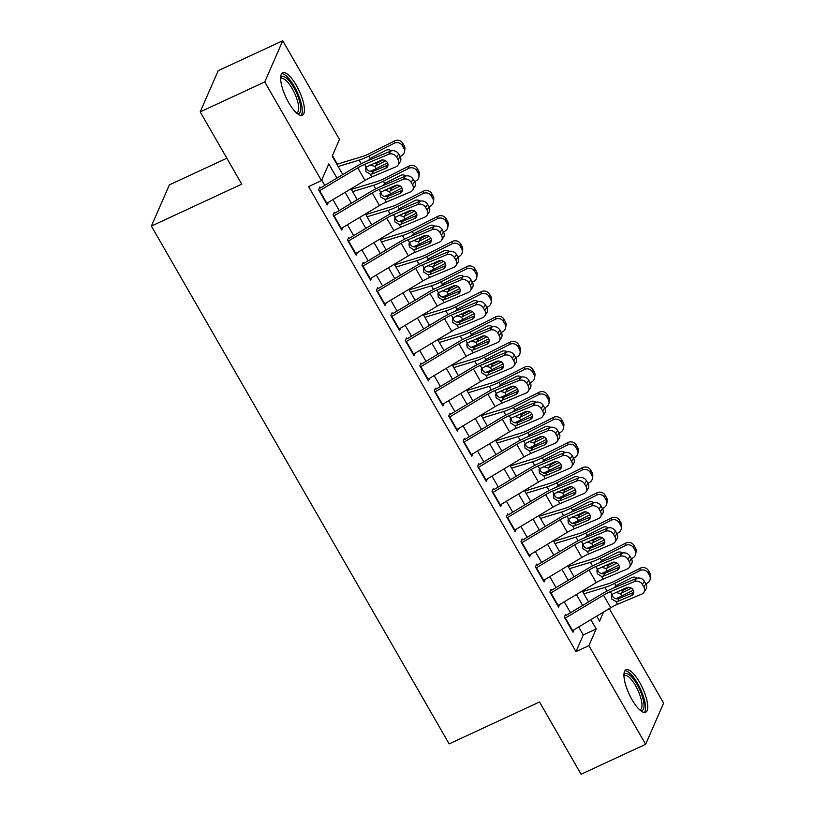 <?xml version="1.0" encoding="UTF-8"?>
<svg xmlns="http://www.w3.org/2000/svg" width="815" height="815" viewBox="0 0 815 815"><rect width="100%" height="100%" fill="white"/><g stroke="black" fill="none" stroke-linecap="round" stroke-linejoin="round"><path stroke-width="1.22" d="M632.043 699.718A23.391 7.366 -114.9 0 1 625.991 669.818A23.391 7.366 -114.9 0 1 639.622 682.349A23.391 7.366 -114.9 0 1 645.674 712.249A23.391 7.366 -114.9 0 1 632.043 699.718M288.744 102.71A23.391 7.366 -114.9 0 1 282.693 72.81A23.391 7.366 -114.9 0 1 296.324 85.341A23.391 7.366 -114.9 0 1 302.375 115.251A23.391 7.366 -114.9 0 1 288.744 102.71M226.845 158.222L169.367 184.873L151.386 226.071L449.147 743.891L539.52 701.98L581.075 774.25L645.633 744.309L588.899 645.643L596.183 628.946L590.844 619.665M151.386 226.071L241.76 184.159L200.205 111.889L218.186 70.691L282.734 40.75L339.468 139.416L332.184 156.113L342.799 174.583M583.061 591.466L582.664 590.773M568.605 566.323L568.208 565.63M554.149 541.191L553.752 540.498M539.693 516.048L539.296 515.355M525.237 490.915L524.84 490.223M510.781 465.773L510.384 465.08M496.335 440.64L495.938 439.947M481.879 415.497L481.482 414.804M467.423 390.365L467.026 389.672M452.967 365.232L452.57 364.529M438.511 340.089L438.113 339.397M424.055 314.957L423.657 314.264M409.609 289.814L409.201 289.121M395.153 264.681L394.755 263.989M380.697 239.539L380.299 238.846M366.241 214.406L365.843 213.713M351.785 189.263L351.387 188.571M337.329 164.131L332.418 155.584M609.274 608.611L663.614 703.111L645.633 744.309M565.549 614.388L564.326 617.169L573.006 632.246L574.127 629.689M551.093 589.245L549.88 592.036L558.55 607.114L559.671 604.547M536.637 564.112L535.424 566.894L544.094 581.981L545.215 579.414M522.181 538.97L520.968 541.761L529.638 556.839L530.759 554.271M507.725 513.837L506.512 516.618L515.182 531.706L516.303 529.139M493.279 488.705L492.056 491.486L500.736 506.563L501.857 503.996M478.823 463.562L477.6 466.343L486.28 481.431L487.401 478.863M464.367 438.429L463.154 441.21L471.824 456.288L472.945 453.721M449.911 413.287L448.698 416.068L457.368 431.155L458.488 428.588M435.454 388.154L434.242 390.935L442.912 406.013L444.032 403.445M420.998 363.011L419.786 365.803L428.456 380.88L429.576 378.313M406.542 337.879L405.33 340.66L414 355.748L415.12 353.18M392.096 312.736L390.874 315.527L399.554 330.605L400.674 328.038M377.64 287.603L376.418 290.385L385.098 305.472L386.218 302.905M363.184 262.461L361.972 265.252L370.642 280.329L371.762 277.762M348.728 237.328L347.516 240.109L356.186 255.197L357.306 252.63M334.272 212.195L333.06 214.977L341.73 230.054L342.85 227.487M336.941 178.098L328.781 163.907L321.487 180.614L308.579 186.594L575.981 651.633L583.275 634.936L578.681 626.949M570.5 612.717L564.235 601.816M556.044 587.584L549.779 576.674M541.598 562.452L535.323 551.541M527.142 537.309L520.866 526.398M512.686 512.177L506.41 501.266M498.23 487.034L491.954 476.123M483.774 461.901L477.509 450.99M469.318 436.759L463.052 425.858M454.872 411.626L448.596 400.715M440.416 386.483L434.14 375.583M425.96 361.351L419.684 350.44M411.504 336.208L405.228 325.307M397.048 311.075L390.772 300.164M382.592 285.943L376.326 275.032M368.136 260.8L361.87 249.889M353.69 235.667L347.414 224.757M339.234 210.525L332.958 199.624M324.778 185.392L321.721 180.074M319.816 187.053L318.604 189.834L327.273 204.922L328.394 202.354M200.205 111.889L264.753 81.948L282.734 40.75M575.981 651.633L588.899 645.643M321.487 180.614L264.753 81.948M582.664 605.433L576.388 594.522M568.208 580.29L561.942 569.39M553.752 555.158L547.486 544.247M539.306 530.025L533.03 519.114M524.85 504.882L518.574 493.971M510.394 479.75L504.118 468.839M495.938 454.607L489.662 443.706M481.482 429.474L475.216 418.564M467.026 404.332L460.76 393.431M452.57 379.199L446.304 368.288M438.124 354.056L431.848 343.156M423.668 328.924L417.392 318.013M409.212 303.781L402.936 292.88M394.755 278.649L388.48 267.738M380.299 253.516L374.034 242.605M365.843 228.373L359.578 217.462M351.397 203.241L345.122 192.33M596.712 616.15L599.585 621.152L603.569 612.034M350.98 188.815L357.255 199.726M365.436 213.948L371.711 224.859M379.892 239.09L386.167 250.001M394.348 264.223L400.623 275.134M408.804 289.366L415.079 300.277M423.26 314.498L429.525 325.409M437.716 339.641L443.981 350.542M452.162 364.774L458.438 375.684M466.618 389.916L472.894 400.817M481.074 415.049L487.35 425.96M495.53 440.192L501.806 451.092M509.986 465.324L516.252 476.235M524.442 490.457L530.708 501.368M538.888 515.6L545.164 526.51M553.344 540.732L559.62 551.643M567.8 565.875L574.076 576.775M582.256 591.007L588.532 601.918M583.275 634.936L596.183 628.946M319.236 190.944A10.493 2.679 -29.9 0 0 319.643 190.7L357.775 167.849A14.996 3.82 150.1 0 1 364.621 164.345L388.765 154.229L390.772 151.091A6 5.206 32.7 0 1 398.667 154.025L396.65 157.163A6 5.206 -147.3 0 0 388.765 154.229M320.377 188.02L356.359 166.454A22.494 5.736 150.1 0 1 366.638 161.207L390.772 151.091M326.469 203.506A10.493 2.679 -29.9 0 0 326.876 203.271L364.998 180.41A14.996 3.82 150.1 0 1 371.854 176.916L395.988 166.8A6 5.206 -147.3 0 0 398.148 165.007A6 5.206 -147.3 0 0 398.097 159.669L396.65 157.163M366.302 166.902L366.903 169C368.288 171.007 370.163 171.822 372.526 171.445L373.321 171.201L372.414 173.88L385.689 168.308L387.696 165.17L373.321 171.201M398.097 159.669L400.114 156.531L398.667 154.025M400.114 156.531A6 5.206 32.7 0 1 400.155 161.869L398.148 165.007M372.414 173.88L370.295 174.206L366.006 171.639L365.619 168.114L366.18 167.055L381.063 160.27A4.798 4.167 32.7 0 1 387.37 162.613A4.798 4.167 32.7 0 1 387.41 166.881A4.798 4.167 32.7 0 1 385.689 168.308M370.071 171.374A22.494 5.736 -29.9 0 0 376.112 168.634L387.512 162.868M400.094 156.5L401.428 155.828A6 5.674 -170.6 0 0 403.782 148.136L404.179 145.753A6 5.674 9.4 0 1 404.851 149.389L404.454 151.784M338.154 166.505L359.13 160.117A22.494 5.736 -29.9 0 0 368.889 156.072L394.195 143.257L394.592 140.873A6 5.674 9.4 0 1 402.732 143.236L404.179 145.753M336.87 164.273L362.777 156.378A14.996 3.82 -29.9 0 0 369.277 153.678L394.592 140.873M385.719 160.85L374.768 166.301L369.898 165.017M368.961 159.893L370.978 157.927L386.055 150.296A4.798 4.544 9.4 0 1 391.424 150.867M402.732 143.236L402.335 145.63L403.782 148.136M402.335 145.63A6 5.674 -170.6 0 0 394.195 143.257M373.637 163.377L377.151 163L383.193 159.944M280.645 78.189A20.243 6.377 -114.9 0 1 293.757 87.47A20.243 6.377 -114.9 0 1 300.603 106.245A20.243 6.377 -114.9 0 1 296.935 113.336M296.293 112.765A18.745 5.899 65.1 0 0 297.068 112.582A18.745 5.899 65.1 0 0 292.218 88.621A18.745 5.899 65.1 0 0 281.297 78.576A18.745 5.899 65.1 0 0 280.655 79.055M301.051 115.465A23.238 7.315 65.1 0 0 294.235 86.359A23.238 7.315 65.1 0 0 281.674 73.676M623.933 675.197A20.243 6.377 -114.9 0 1 634.294 680.179A20.243 6.377 -114.9 0 1 643.86 702.927A20.243 6.377 -114.9 0 1 640.233 710.344M639.592 709.773A18.745 5.899 65.1 0 0 640.356 709.59A18.745 5.899 65.1 0 0 641.812 702.713A18.745 5.899 65.1 0 0 634.355 683.714A18.745 5.899 65.1 0 0 624.585 675.584A18.745 5.899 65.1 0 0 623.954 676.063M644.349 712.463A23.238 7.315 65.1 0 0 645.348 704.547A23.238 7.315 65.1 0 0 636.872 682.247A23.238 7.315 65.1 0 0 624.973 670.684M333.692 216.077A10.493 2.679 -29.9 0 0 334.099 215.832L372.231 192.982A14.996 3.82 150.1 0 1 379.077 189.488L403.211 179.361L405.228 176.234A6 5.206 32.7 0 1 413.123 179.157L411.106 182.295A6 5.206 -147.3 0 0 403.211 179.361M334.833 213.163L370.815 191.596A22.494 5.736 150.1 0 1 381.094 186.35L405.228 176.234M340.925 228.648A10.493 2.679 -29.9 0 0 341.332 228.404L379.454 205.553A14.996 3.82 150.1 0 1 386.31 202.059L410.444 191.933A6 5.206 -147.3 0 0 412.594 190.15A6 5.206 -147.3 0 0 412.553 184.811L411.106 182.295M380.758 192.034L381.359 194.143C382.734 196.14 384.609 196.955 386.982 196.588L387.777 196.334L386.86 199.013L400.145 193.45L402.152 190.313L387.777 196.334M412.553 184.811L414.57 181.674L413.123 179.157M414.57 181.674A6 5.206 32.7 0 1 414.611 187.012L412.594 190.15M386.86 199.013L384.751 199.349L380.462 196.772L380.075 193.257L380.636 192.197L395.509 185.402A4.798 4.167 32.7 0 1 401.826 187.745A4.798 4.167 32.7 0 1 401.866 192.014A4.798 4.167 32.7 0 1 400.145 193.45M348.148 241.209A10.493 2.679 -29.9 0 0 348.555 240.975L386.687 218.125A14.996 3.82 150.1 0 1 393.533 214.62L417.667 204.504L419.684 201.366A6 5.206 32.7 0 1 427.58 204.3L425.562 207.438A6 5.206 -147.3 0 0 417.667 204.504M349.289 238.296L385.271 216.729A22.494 5.736 150.1 0 1 395.55 211.482L419.684 201.366M355.371 253.781A10.493 2.679 -29.9 0 0 355.788 253.536L393.91 230.686A14.996 3.82 150.1 0 1 400.756 227.191L424.9 217.075A6 5.206 -147.3 0 0 427.05 215.282A6 5.206 -147.3 0 0 427.009 209.944L425.562 207.438M395.214 217.177L395.815 219.276C397.19 221.283 399.065 222.098 401.438 221.721L402.233 221.476L401.316 224.145L414.591 218.583L416.608 215.445L402.233 221.476M427.009 209.944L429.026 206.806L427.58 204.3M429.026 206.806A6 5.206 32.7 0 1 429.067 212.145L427.05 215.282M401.316 224.145L399.207 224.482L394.918 221.914L394.531 218.389L395.092 217.33L409.965 210.535A4.798 4.167 32.7 0 1 416.282 212.888A4.798 4.167 32.7 0 1 416.322 217.157A4.798 4.167 32.7 0 1 414.591 218.583M362.604 266.352A10.493 2.679 -29.9 0 0 363.011 266.108L401.133 243.257A14.996 3.82 150.1 0 1 407.989 239.763L432.123 229.636L434.14 226.499A6 5.206 32.7 0 1 442.036 229.433L440.019 232.57A6 5.206 -147.3 0 0 432.123 229.636M363.745 263.439L399.727 241.872A22.494 5.736 150.1 0 1 410.006 236.625L434.14 226.499M369.827 278.924A10.493 2.679 -29.9 0 0 370.234 278.679L408.366 255.829A14.996 3.82 150.1 0 1 415.212 252.324L439.356 242.208A6 5.206 -147.3 0 0 441.506 240.425A6 5.206 -147.3 0 0 441.465 235.087L440.019 232.57M409.67 242.31L410.271 244.418C411.646 246.415 413.521 247.23 415.884 246.864L416.689 246.609L415.772 249.288L429.047 243.726L431.064 240.588L416.689 246.609M441.465 235.087L443.482 231.949L442.036 229.433M443.482 231.949A6 5.206 32.7 0 1 443.523 237.287L441.506 240.425M415.772 249.288L413.663 249.624L409.364 247.047L408.987 243.522L409.548 242.473L424.421 235.678A4.798 4.167 32.7 0 1 430.738 238.021A4.798 4.167 32.7 0 1 430.768 242.289A4.798 4.167 32.7 0 1 429.047 243.726M377.06 291.485A10.493 2.679 -29.9 0 0 377.467 291.25L415.589 268.39A14.996 3.82 150.1 0 1 422.445 264.895L446.579 254.779L448.596 251.641A6 5.206 32.7 0 1 456.492 254.565L454.475 257.703A6 5.206 -147.3 0 0 446.579 254.779M378.201 288.571L414.183 267.004A22.494 5.736 150.1 0 1 424.462 261.758L448.596 251.641M384.283 304.056A10.493 2.679 -29.9 0 0 384.69 303.812L422.822 280.961A14.996 3.82 150.1 0 1 429.668 277.467L453.802 267.34A6 5.206 -147.3 0 0 455.962 265.558A6 5.206 -147.3 0 0 455.921 260.219L454.475 257.703M424.126 267.452L424.727 269.551C426.102 271.558 427.977 272.373 430.34 271.996L431.135 271.752L430.228 274.421L443.503 268.858L445.52 265.721L431.135 271.752M455.921 260.219L457.928 257.082L456.492 254.565M457.928 257.082A6 5.206 32.7 0 1 457.979 262.42L455.962 265.558M430.228 274.421L428.109 274.757L423.82 272.19L423.443 268.665L424.004 267.605L438.878 260.81A4.798 4.167 32.7 0 1 445.194 263.153A4.798 4.167 32.7 0 1 445.224 267.432A4.798 4.167 32.7 0 1 443.503 268.858M384.527 196.507A22.494 5.736 -29.9 0 0 390.568 193.776L401.968 188M414.55 181.633L415.884 180.961A6 5.674 -170.6 0 0 418.238 173.279L418.635 170.895A6 5.674 9.4 0 1 419.297 174.532L418.91 176.916M352.61 191.637L373.586 185.25A22.494 5.736 -29.9 0 0 383.335 181.205L408.651 168.389L409.048 166.005A6 5.674 9.4 0 1 417.188 168.379L418.635 170.895M351.326 189.406L377.233 181.511A14.996 3.82 -29.9 0 0 383.733 178.821L409.048 166.005M400.175 185.993L389.224 191.444L384.354 190.15M383.407 185.025L385.434 183.069L400.511 175.439A4.798 4.544 9.4 0 1 405.88 176.009M417.188 168.379L416.791 170.763L418.238 173.279M416.791 170.763A6 5.674 -170.6 0 0 408.651 168.389M388.093 188.51L391.608 188.143L397.649 185.087M398.983 221.649A22.494 5.736 -29.9 0 0 405.024 218.909L416.424 213.143M429.006 206.776L430.33 206.093A6 5.674 -170.6 0 0 432.684 198.412L433.081 196.028A6 5.674 9.4 0 1 433.753 199.665L433.356 202.049M367.066 216.78L388.042 210.382A22.494 5.736 -29.9 0 0 397.791 206.348L423.107 193.532L423.505 191.138A6 5.674 9.4 0 1 431.644 193.512L433.081 196.028M365.782 214.549L391.689 206.653A14.996 3.82 -29.9 0 0 398.189 203.954L423.505 191.138M414.631 211.126L403.68 216.576L398.81 215.292M397.863 210.168L399.89 208.202L414.967 200.572A4.798 4.544 9.4 0 1 420.336 201.142M431.644 193.512L431.247 195.906L432.684 198.412M431.247 195.906A6 5.674 -170.6 0 0 423.107 193.532M402.549 213.652L406.064 213.275L412.105 210.219M413.439 246.782A22.494 5.736 -29.9 0 0 419.47 244.052L430.87 238.275M443.452 231.908L444.786 231.236A6 5.674 -170.6 0 0 447.14 223.555L447.537 221.171A6 5.674 9.4 0 1 448.209 224.808L447.812 227.191M381.522 241.912L402.498 235.525A22.494 5.736 -29.9 0 0 412.247 231.48L437.563 218.665L437.961 216.281A6 5.674 9.4 0 1 446.09 218.654L447.537 221.171M380.238 239.681L406.145 231.786A14.996 3.82 -29.9 0 0 412.645 229.096L437.961 216.281M429.087 236.258L418.136 241.719L413.266 240.425M412.319 235.301L414.346 233.345L429.423 225.704A4.798 4.544 9.4 0 1 434.792 226.275M446.09 218.654L445.693 221.038L447.14 223.555M445.693 221.038A6 5.674 -170.6 0 0 437.563 218.665M417.005 238.785L420.52 238.418L426.561 235.362M427.895 271.925A22.494 5.736 -29.9 0 0 433.926 269.184L445.326 263.418M457.908 257.051L459.242 256.368A6 5.674 -170.6 0 0 461.596 248.687L461.993 246.303A6 5.674 9.4 0 1 462.665 249.94L462.268 252.324M395.968 267.055L416.954 260.657A22.494 5.736 -29.9 0 0 426.703 256.623L452.019 243.807L452.417 241.413A6 5.674 9.4 0 1 460.546 243.787L461.993 246.303M394.684 264.824L420.601 256.929A14.996 3.82 -29.9 0 0 427.101 254.229L452.417 241.413M443.543 261.401L432.592 266.851L427.722 265.568M426.775 260.443L428.792 258.477L443.88 250.847A4.798 4.544 9.4 0 1 449.248 251.417M460.546 243.787L460.149 246.171L461.596 248.687M460.149 246.171A6 5.674 -170.6 0 0 452.019 243.807M431.461 263.928L434.976 263.551L441.007 260.494M391.516 316.627A10.493 2.679 -29.9 0 0 391.923 316.383L430.045 293.532A14.996 3.82 150.1 0 1 436.901 290.038L461.035 279.912L463.052 276.774A6 5.206 32.7 0 1 470.938 279.708L468.931 282.846A6 5.206 -147.3 0 0 461.035 279.912M392.647 313.714L428.639 292.147A22.494 5.736 150.1 0 1 438.908 286.9L463.052 276.774M398.739 329.199A10.493 2.679 -29.9 0 0 399.146 328.954L437.278 306.104A14.996 3.82 150.1 0 1 444.124 302.599L468.258 292.483A6 5.206 -147.3 0 0 470.418 290.7A6 5.206 -147.3 0 0 470.367 285.362L468.931 282.846M438.582 292.585L439.173 294.694C440.558 296.691 442.433 297.506 444.796 297.129L445.591 296.884L444.684 299.563L457.959 293.991L459.976 290.853L445.591 296.884M470.367 285.362L472.384 282.224L470.938 279.708M472.384 282.224A6 5.206 32.7 0 1 472.435 287.563L470.418 290.7M444.684 299.563L442.565 299.9L438.276 297.322L437.889 293.797L438.45 292.738L453.334 285.953A4.798 4.167 32.7 0 1 459.65 288.296A4.798 4.167 32.7 0 1 459.68 292.565A4.798 4.167 32.7 0 1 457.959 293.991M442.341 297.057A22.494 5.736 -29.9 0 0 448.382 294.327L459.782 288.551M472.364 282.184L473.698 281.511A6 5.674 -170.6 0 0 476.052 273.83L476.449 271.436A6 5.674 9.4 0 1 477.121 275.083L476.724 277.467M410.424 292.188L431.41 285.8A22.494 5.736 -29.9 0 0 441.16 281.756L466.465 268.94L466.863 266.556A6 5.674 9.4 0 1 475.002 268.93L476.449 271.436M409.14 289.957L435.057 282.061A14.996 3.82 -29.9 0 0 441.557 279.372L466.863 266.556M457.999 286.534L447.048 291.994L442.178 290.7M441.231 285.576L443.248 283.62L458.325 275.979A4.798 4.544 9.4 0 1 463.694 276.55M475.002 268.93L474.605 271.314L476.052 273.83M474.605 271.314A6 5.674 -170.6 0 0 466.465 268.94M445.907 289.06L449.432 288.693L455.463 285.637M405.962 341.76A10.493 2.679 -29.9 0 0 406.369 341.516L444.501 318.665A14.996 3.82 150.1 0 1 451.347 315.171L475.491 305.055L477.498 301.917A6 5.206 32.7 0 1 485.394 304.841L483.377 307.978A6 5.206 -147.3 0 0 475.491 305.055M407.103 338.846L443.085 317.279A22.494 5.736 150.1 0 1 453.364 312.033L477.498 301.917M413.195 354.331A10.493 2.679 -29.9 0 0 413.602 354.087L451.724 331.236A14.996 3.82 150.1 0 1 458.58 327.742L482.714 317.616A6 5.206 -147.3 0 0 484.874 315.833A6 5.206 -147.3 0 0 484.823 310.495L483.377 307.978M453.038 317.728L453.629 319.826C455.014 321.833 456.889 322.648 459.253 322.271L460.047 322.027L459.14 324.696L472.415 319.134L474.432 315.996L460.047 322.027M484.823 310.495L486.84 307.357L485.394 304.841M486.84 307.357A6 5.206 32.7 0 1 486.881 312.695L484.874 315.833M459.14 324.696L457.021 325.032L452.733 322.465L452.345 318.94L452.906 317.881L467.79 311.086A4.798 4.167 32.7 0 1 474.096 313.429A4.798 4.167 32.7 0 1 474.136 317.707A4.798 4.167 32.7 0 1 472.415 319.134M456.797 322.2A22.494 5.736 -29.9 0 0 462.839 319.46L474.238 313.694M486.82 307.316L488.154 306.644A6 5.674 -170.6 0 0 490.508 298.962L490.905 296.579A6 5.674 9.4 0 1 491.577 300.215L491.18 302.599M424.88 317.33L445.856 310.933A22.494 5.736 -29.9 0 0 455.616 306.888L480.921 294.083L481.319 291.689A6 5.674 9.4 0 1 489.458 294.062L490.905 296.579M423.596 315.089L449.503 307.204A14.996 3.82 -29.9 0 0 456.013 304.504L481.319 291.689M472.445 311.676L461.494 317.127L456.624 315.843M455.687 310.709L457.704 308.753L472.781 301.122A4.798 4.544 9.4 0 1 478.15 301.693M489.458 294.062L489.061 296.446L490.508 298.962M489.061 296.446A6 5.674 -170.6 0 0 480.921 294.083M460.363 314.203L463.888 313.826L469.919 310.77M420.418 366.903A10.493 2.679 -29.9 0 0 420.825 366.658L458.957 343.808A14.996 3.82 150.1 0 1 465.803 340.313L489.947 330.187L491.954 327.049A6 5.206 32.7 0 1 499.85 329.983L497.833 333.121A6 5.206 -147.3 0 0 489.947 330.187M421.559 363.989L457.541 342.422A22.494 5.736 150.1 0 1 467.82 337.176L491.954 327.049M427.651 379.464A10.493 2.679 -29.9 0 0 428.058 379.23L466.18 356.379A14.996 3.82 150.1 0 1 473.036 352.875L497.17 342.758A6 5.206 -147.3 0 0 499.33 340.976A6 5.206 -147.3 0 0 499.279 335.637L497.833 333.121M467.484 342.86L468.085 344.969C469.471 346.966 471.335 347.781 473.709 347.404L474.503 347.159L473.586 349.839L486.871 344.266L488.878 341.128L474.503 347.159M499.279 335.637L501.296 332.5L499.85 329.983M501.296 332.5A6 5.206 32.7 0 1 501.337 337.838L499.33 340.976M473.586 349.839L471.478 350.165L467.189 347.598L466.801 344.073L467.362 343.013L482.246 336.228A4.798 4.167 32.7 0 1 488.552 338.571A4.798 4.167 32.7 0 1 488.593 342.84A4.798 4.167 32.7 0 1 486.871 344.266M471.253 347.333A22.494 5.736 -29.9 0 0 477.295 344.602L488.694 338.826M501.276 332.459L502.611 331.787A6 5.674 -170.6 0 0 504.964 324.105L505.361 321.711A6 5.674 9.4 0 1 506.034 325.348L505.636 327.742M439.336 342.463L460.312 336.075A22.494 5.736 -29.9 0 0 470.061 332.031L495.377 319.215L495.775 316.831A6 5.674 9.4 0 1 503.915 319.205L505.361 321.711M438.052 340.232L463.959 332.337A14.996 3.82 -29.9 0 0 470.459 329.647L495.775 316.831M486.901 336.809L475.95 342.269L471.08 340.976M470.133 335.851L472.16 333.895L487.238 326.255A4.798 4.544 9.4 0 1 492.606 326.825M503.915 319.205L503.517 321.589L504.964 324.105M503.517 321.589A6 5.674 -170.6 0 0 495.377 319.215M474.819 339.335L478.334 338.959L484.375 335.902M434.874 392.035A10.493 2.679 -29.9 0 0 435.281 391.791L473.413 368.94A14.996 3.82 150.1 0 1 480.259 365.446L504.393 355.33L506.41 352.192A6 5.206 32.7 0 1 514.306 355.116L512.289 358.254A6 5.206 -147.3 0 0 504.393 355.33M436.015 389.122L471.997 367.555A22.494 5.736 150.1 0 1 482.276 362.308L506.41 352.192M442.097 404.607A10.493 2.679 -29.9 0 0 442.514 404.362L480.636 381.512A14.996 3.82 150.1 0 1 487.492 378.017L511.626 367.891A6 5.206 -147.3 0 0 513.776 366.108A6 5.206 -147.3 0 0 513.735 360.77L512.289 358.254M481.94 368.003L482.541 370.102C483.916 372.109 485.791 372.913 488.165 372.547L488.959 372.302L488.042 374.971L501.317 369.409L503.334 366.271L488.959 372.302M513.735 360.77L515.752 357.632L514.306 355.116M515.752 357.632A6 5.206 32.7 0 1 515.793 362.97L513.776 366.108M488.042 374.971L485.934 375.308L481.645 372.74L481.257 369.215L481.818 368.156L496.692 361.361A4.798 4.167 32.7 0 1 503.008 363.704A4.798 4.167 32.7 0 1 503.049 367.973A4.798 4.167 32.7 0 1 501.317 369.409M485.709 372.465A22.494 5.736 -29.9 0 0 491.751 369.735L503.15 363.969M515.732 357.591L517.056 356.919A6 5.674 -170.6 0 0 519.42 349.238L519.807 346.854A6 5.674 9.4 0 1 520.479 350.491L520.082 352.875M453.792 367.596L474.768 361.208A22.494 5.736 -29.9 0 0 484.518 357.164L509.833 344.348L510.231 341.964A6 5.674 9.4 0 1 518.371 344.338L519.807 346.854M452.508 365.365L478.415 357.479A14.996 3.82 -29.9 0 0 484.915 354.78L510.231 341.964M501.357 361.952L490.406 367.402L485.536 366.118M484.589 360.984L486.616 359.028L501.694 351.397A4.798 4.544 9.4 0 1 507.062 351.968M518.371 344.338L517.973 346.721L519.42 349.238M517.973 346.721A6 5.674 -170.6 0 0 509.833 344.348M489.275 364.478L492.79 364.101L498.831 361.045M449.33 417.178A10.493 2.679 -29.9 0 0 449.737 416.934L487.859 394.083A14.996 3.82 150.1 0 1 494.715 390.579L518.849 380.462L520.866 377.325A6 5.206 32.7 0 1 528.762 380.259L526.745 383.396A6 5.206 -147.3 0 0 518.849 380.462M450.471 414.264L486.453 392.687A22.494 5.736 150.1 0 1 496.732 387.451L520.866 377.325M456.553 429.739A10.493 2.679 -29.9 0 0 456.96 429.505L495.092 406.644A14.996 3.82 150.1 0 1 501.938 403.15L526.082 393.034A6 5.206 -147.3 0 0 528.232 391.241A6 5.206 -147.3 0 0 528.191 385.903L526.745 383.396M496.396 393.136L496.997 395.234C498.373 397.241 500.247 398.056 502.621 397.679L503.415 397.435L502.498 400.114L515.773 394.541L517.79 391.404L503.415 397.435M528.191 385.903L530.208 382.765L528.762 380.259M466.964 390.507L492.871 382.612A14.996 3.82 -29.9 0 0 499.371 379.922L524.687 367.107A6 5.674 9.4 0 1 532.816 369.47L532.429 371.864L533.866 374.37A6 5.674 -170.6 0 1 531.512 382.062L530.188 382.734A6 5.206 32.7 0 1 530.249 388.103L528.232 391.241M502.498 400.114L500.39 400.44L496.101 397.873L495.714 394.348L496.274 393.288L511.148 386.504A4.798 4.167 32.7 0 1 517.464 388.847A4.798 4.167 32.7 0 1 517.505 393.115A4.798 4.167 32.7 0 1 515.773 394.541M500.166 397.608A22.494 5.736 -29.9 0 0 506.207 394.868L517.606 389.101M468.248 392.738L489.224 386.351A22.494 5.736 -29.9 0 0 498.974 382.306L524.289 369.49L524.687 367.107M515.813 387.084L504.862 392.545L499.992 391.251M499.045 386.127L501.072 384.16L516.15 376.53A4.798 4.544 9.4 0 1 521.519 377.101M532.429 371.864A6 5.674 -170.6 0 0 524.289 369.49M532.816 369.47L534.263 371.986A6 5.674 9.4 0 1 534.935 375.623L534.538 378.017M503.731 389.611L507.246 389.234L513.287 386.178M463.786 442.311A10.493 2.679 -29.9 0 0 464.193 442.066L502.315 419.216A14.996 3.82 150.1 0 1 509.171 415.721L533.305 405.595L535.323 402.467A6 5.206 32.7 0 1 543.218 405.391L541.201 408.529A6 5.206 -147.3 0 0 533.305 405.595M464.927 439.397L500.909 417.83A22.494 5.736 150.1 0 1 511.188 412.584L535.323 402.467M471.009 454.882A10.493 2.679 -29.9 0 0 471.416 454.638L509.548 431.787A14.996 3.82 150.1 0 1 516.394 428.293L540.539 418.166A6 5.206 -147.3 0 0 542.688 416.384A6 5.206 -147.3 0 0 542.647 411.045L541.201 408.529M510.852 418.268L511.453 420.377C512.829 422.374 514.703 423.189 517.067 422.822L517.871 422.578L516.955 425.247L530.229 419.684L532.246 416.547L517.871 422.578M542.647 411.045L544.654 407.907L543.218 405.391M544.654 407.907A6 5.206 32.7 0 1 544.705 413.246L542.688 416.384M516.955 425.247L514.836 425.583L510.547 423.005L510.17 419.491L510.73 418.431L525.604 411.636A4.798 4.167 32.7 0 1 531.92 413.979A4.798 4.167 32.7 0 1 531.951 418.248A4.798 4.167 32.7 0 1 530.229 419.684M514.622 422.74A22.494 5.736 -29.9 0 0 520.653 420.01L532.052 414.234M544.634 407.867L545.968 407.194A6 5.674 -170.6 0 0 548.322 399.513L548.719 397.129A6 5.674 9.4 0 1 549.391 400.766L548.994 403.15M482.704 417.871L503.68 411.483A22.494 5.736 -29.9 0 0 513.43 407.439L538.746 394.623L539.143 392.239A6 5.674 9.4 0 1 547.273 394.613L548.719 397.129M481.421 415.64L507.327 407.755A14.996 3.82 -29.9 0 0 513.827 405.055L539.143 392.239M530.27 412.227L519.318 417.677L514.448 416.384M513.501 411.259L515.518 409.303L530.606 401.673A4.798 4.544 9.4 0 1 535.975 402.243M547.273 394.613L546.875 396.997L548.322 399.513M546.875 396.997A6 5.674 -170.6 0 0 538.746 394.623M518.187 414.743L521.702 414.377L527.733 411.32M478.242 467.443A10.493 2.679 -29.9 0 0 478.649 467.209L516.771 444.358A14.996 3.82 150.1 0 1 523.627 440.854L547.761 430.738L549.779 427.6A6 5.206 32.7 0 1 557.664 430.534L555.657 433.672A6 5.206 -147.3 0 0 547.761 430.738M479.383 464.53L515.365 442.963A22.494 5.736 150.1 0 1 525.634 437.716L549.779 427.6M485.465 480.015A10.493 2.679 -29.9 0 0 485.872 479.77L524.004 456.92A14.996 3.82 150.1 0 1 530.85 453.425L554.984 443.309A6 5.206 -147.3 0 0 557.144 441.516A6 5.206 -147.3 0 0 557.103 436.178L555.657 433.672M525.308 443.411L525.899 445.51C527.285 447.517 529.159 448.332 531.523 447.955L532.317 447.71L531.411 450.389L544.685 444.817L546.702 441.679L532.317 447.71M557.103 436.178L559.11 433.04L557.664 430.534M495.866 440.783L521.783 432.887A14.996 3.82 -29.9 0 0 528.283 430.188L553.589 417.382A6 5.674 9.4 0 1 561.729 419.745L561.331 422.139L562.778 424.646A6 5.674 -170.6 0 1 560.425 432.337L559.09 433.01A6 5.206 32.7 0 1 559.161 438.378L557.144 441.516M531.411 450.389L529.292 450.715L525.003 448.148L524.626 444.623L525.186 443.564L540.06 436.779A4.798 4.167 32.7 0 1 546.376 439.122A4.798 4.167 32.7 0 1 546.407 443.391A4.798 4.167 32.7 0 1 544.685 444.817M529.078 447.883A22.494 5.736 -29.9 0 0 535.109 445.143L546.508 439.377M497.15 443.014L518.136 436.626A22.494 5.736 -29.9 0 0 527.886 432.582L553.202 419.766L553.589 417.382M544.726 437.36L533.774 442.81L528.904 441.526M527.957 436.402L529.974 434.436L545.052 426.805A4.798 4.544 9.4 0 1 550.431 427.376M561.331 422.139A6 5.674 -170.6 0 0 553.202 419.766M561.729 419.745L563.175 422.262A6 5.674 9.4 0 1 563.848 425.899L563.45 428.293M532.643 439.886L536.158 439.509L542.189 436.453M492.688 492.586A10.493 2.679 -29.9 0 0 493.106 492.341L531.227 469.491A14.996 3.82 150.1 0 1 538.083 465.997L562.218 455.87L564.235 452.733A6 5.206 32.7 0 1 572.12 455.666L570.113 458.804A6 5.206 -147.3 0 0 562.218 455.87M493.829 489.672L529.821 468.105A22.494 5.736 150.1 0 1 540.09 462.859L564.235 452.733M499.921 505.157A10.493 2.679 -29.9 0 0 500.329 504.913L538.45 482.062A14.996 3.82 150.1 0 1 545.306 478.568L569.441 468.442A6 5.206 -147.3 0 0 571.6 466.659A6 5.206 -147.3 0 0 571.549 461.321L570.113 458.804M539.764 468.544L540.355 470.652C541.741 472.649 543.615 473.464 545.979 473.097L546.773 472.843L545.867 475.522L559.141 469.96L561.158 466.822L546.773 472.843M571.549 461.321L573.566 458.183L572.12 455.666M573.566 458.183A6 5.206 32.7 0 1 573.617 463.521L571.6 466.659M545.867 475.522L543.748 475.858L539.459 473.281L539.072 469.766L539.632 468.707L554.516 461.911A4.798 4.167 32.7 0 1 560.832 464.255A4.798 4.167 32.7 0 1 560.863 468.523A4.798 4.167 32.7 0 1 559.141 469.96M543.524 473.016A22.494 5.736 -29.9 0 0 549.565 470.286L560.965 464.509M573.546 458.142L574.881 457.47A6 5.674 -170.6 0 0 577.234 449.788L577.631 447.404A6 5.674 9.4 0 1 578.304 451.041L577.906 453.425M511.606 468.146L532.592 461.759A22.494 5.736 -29.9 0 0 542.342 457.714L567.648 444.898L568.045 442.514A6 5.674 9.4 0 1 576.185 444.888L577.631 447.404M510.322 465.915L536.229 458.02A14.996 3.82 -29.9 0 0 542.739 455.33L568.045 442.514M559.182 462.492L548.22 467.953L543.361 466.659M542.413 461.535L544.43 459.579L559.508 451.938A4.798 4.544 9.4 0 1 564.877 452.519M576.185 444.888L575.787 447.272L577.234 449.788M575.787 447.272A6 5.674 -170.6 0 0 567.648 444.898M547.089 465.019L550.614 464.652L556.645 461.596M557.98 498.159A22.494 5.736 -29.9 0 0 564.021 495.418L575.421 489.652M514.377 530.29A10.493 2.679 -29.9 0 0 514.785 530.045L552.906 507.195A14.996 3.82 150.1 0 1 559.762 503.701L583.897 493.584A6 5.206 -147.3 0 0 586.056 491.791A6 5.206 -147.3 0 0 586.005 486.453L588.023 483.315L589.337 482.602A6 5.674 -170.6 0 0 591.69 474.921L592.087 472.537A6 5.674 9.4 0 1 592.76 476.174L592.362 478.558M526.062 493.289L547.038 486.891A22.494 5.736 -29.9 0 0 556.798 482.857L582.104 470.041L582.501 467.647A6 5.674 9.4 0 1 590.641 470.021L592.087 472.537M524.779 491.058L550.685 483.163A14.996 3.82 -29.9 0 0 557.185 480.463L582.501 467.647M573.628 487.635L562.676 493.085L557.806 491.802M556.869 486.677L558.886 484.711L573.964 477.081A4.798 4.544 9.4 0 1 579.333 477.651M590.641 470.021L590.243 472.415L591.69 474.921M590.243 472.415A6 5.674 -170.6 0 0 582.104 470.041M561.545 490.161L565.06 489.784L571.101 486.728M572.436 523.291A22.494 5.736 -29.9 0 0 578.477 520.561L589.877 514.785M602.458 508.417L603.793 507.745A6 5.674 -170.6 0 0 606.146 500.064L606.543 497.67A6 5.674 9.4 0 1 607.206 501.317L606.818 503.701M540.518 518.422L561.494 512.034A22.494 5.736 -29.9 0 0 571.244 507.99L596.56 495.174L596.957 492.79A6 5.674 9.4 0 1 605.097 495.163L606.543 497.67M539.235 516.19L565.141 508.295A14.996 3.82 -29.9 0 0 571.641 505.606L596.957 492.79M588.084 512.767L577.132 518.228L572.262 516.934M571.315 511.81L573.342 509.854L588.42 502.213A4.798 4.544 9.4 0 1 593.789 502.784M605.097 495.163L604.699 497.547L606.146 500.064M604.699 497.547A6 5.674 -170.6 0 0 596.56 495.174M576.001 515.294L579.516 514.927L585.557 511.871M507.144 517.719A10.493 2.679 -29.9 0 0 507.551 517.484L545.683 494.634A14.996 3.82 150.1 0 1 552.529 491.129L576.674 481.013L578.681 477.875A6 5.206 32.7 0 1 586.576 480.809L584.559 483.937A6 5.206 -147.3 0 0 576.674 481.013M508.285 514.805L544.267 493.238A22.494 5.736 150.1 0 1 554.546 487.991L578.681 477.875M554.21 493.686L554.811 495.785C556.197 497.792 558.071 498.607 560.435 498.23L561.229 497.985L560.323 500.655L573.597 495.092L575.604 491.954L561.229 497.985M586.056 491.791L588.063 488.654A6 5.206 32.7 0 0 588.023 483.315L586.576 480.809M586.005 486.453L584.559 483.937M560.323 500.655L558.204 500.991L553.915 498.423L553.528 494.899L554.088 493.839L568.972 487.044A4.798 4.167 32.7 0 1 575.278 489.397A4.798 4.167 32.7 0 1 575.319 493.666A4.798 4.167 32.7 0 1 573.597 495.092M521.6 542.861A10.493 2.679 -29.9 0 0 522.008 542.617L560.139 519.766A14.996 3.82 150.1 0 1 566.985 516.272L591.12 506.146L593.137 503.008A6 5.206 32.7 0 1 601.032 505.942L599.015 509.08A6 5.206 -147.3 0 0 591.12 506.146M522.741 539.948L558.723 518.381A22.494 5.736 150.1 0 1 569.002 513.134L593.137 503.008M528.833 555.433A10.493 2.679 -29.9 0 0 529.241 555.188L567.362 532.338A14.996 3.82 150.1 0 1 574.218 528.833L598.353 518.717A6 5.206 -147.3 0 0 600.502 516.934A6 5.206 -147.3 0 0 600.461 511.596L599.015 509.08M568.666 518.819L569.267 520.928C570.643 522.924 572.517 523.739 574.891 523.373L575.685 523.118L574.769 525.797L588.053 520.225L590.06 517.097L575.685 523.118M600.461 511.596L602.479 508.458L601.032 505.942M602.479 508.458A6 5.206 32.7 0 1 602.519 513.796L600.502 516.934M574.769 525.797L572.66 526.133L568.371 523.556L567.984 520.031L568.544 518.972L583.418 512.187A4.798 4.167 32.7 0 1 589.734 514.53A4.798 4.167 32.7 0 1 589.775 518.798A4.798 4.167 32.7 0 1 588.053 520.225M536.056 567.994A10.493 2.679 -29.9 0 0 536.464 567.76L574.595 544.899A14.996 3.82 150.1 0 1 581.441 541.405L605.576 531.288L607.593 528.151A6 5.206 32.7 0 1 615.488 531.074L613.471 534.212A6 5.206 -147.3 0 0 605.576 531.288M537.197 565.08L573.179 543.513A22.494 5.736 150.1 0 1 583.459 538.267L607.593 528.151M543.279 580.565A10.493 2.679 -29.9 0 0 543.697 580.321L581.818 557.47A14.996 3.82 150.1 0 1 588.675 553.976L612.809 543.85A6 5.206 -147.3 0 0 614.958 542.067A6 5.206 -147.3 0 0 614.918 536.728L613.471 534.212M583.122 543.962L583.723 546.06C585.099 548.067 586.973 548.882 589.347 548.505L590.141 548.261L589.225 550.93L602.499 545.367L604.516 542.23L590.141 548.261M614.918 536.728L616.935 533.591L615.488 531.074M616.935 533.591A6 5.206 32.7 0 1 616.975 538.929L614.958 542.067M589.225 550.93L587.116 551.266L582.827 548.699L582.44 545.174L583 544.114L597.874 537.319A4.798 4.167 32.7 0 1 604.19 539.662A4.798 4.167 32.7 0 1 604.231 543.941A4.798 4.167 32.7 0 1 602.499 545.367M586.892 548.434A22.494 5.736 -29.9 0 0 592.933 545.693L604.333 539.927M616.914 533.56L618.239 532.878A6 5.674 -170.6 0 0 620.592 525.196L620.989 522.812A6 5.674 9.4 0 1 621.662 526.449L621.264 528.833M554.974 543.564L575.95 537.167A22.494 5.736 -29.9 0 0 585.7 533.122L611.016 520.316L611.413 517.922A6 5.674 9.4 0 1 619.553 520.296L620.989 522.812M553.691 541.323L579.597 533.438A14.996 3.82 -29.9 0 0 586.097 530.738L611.413 517.922M602.54 537.91L591.588 543.361L586.718 542.077M585.771 536.942L587.798 534.986L602.876 527.356A4.798 4.544 9.4 0 1 608.245 527.926M619.553 520.296L619.155 522.68L620.592 525.196M619.155 522.68A6 5.674 -170.6 0 0 611.016 520.316M590.457 540.437L593.972 540.06L600.013 537.004M550.512 593.137A10.493 2.679 -29.9 0 0 550.92 592.892L589.041 570.042A14.996 3.82 150.1 0 1 595.897 566.547L620.032 556.421L622.049 553.283A6 5.206 32.7 0 1 629.944 556.217L627.927 559.355A6 5.206 -147.3 0 0 620.032 556.421M551.653 590.223L587.635 568.656A22.494 5.736 150.1 0 1 597.915 563.409L622.049 553.283M557.735 605.698A10.493 2.679 -29.9 0 0 558.143 605.464L596.274 582.613A14.996 3.82 150.1 0 1 603.12 579.108L627.265 568.992A6 5.206 -147.3 0 0 629.414 567.209A6 5.206 -147.3 0 0 629.374 561.871L627.927 559.355M597.578 569.094L598.179 571.203C599.555 573.2 601.429 574.015 603.793 573.638L604.598 573.393L603.681 576.073L616.955 570.5L618.972 567.362L604.598 573.393M629.374 561.871L631.391 558.733L629.944 556.217M631.391 558.733A6 5.206 32.7 0 1 631.431 564.072L629.414 567.209M603.681 576.073L601.572 576.409L597.273 573.831L596.896 570.306L597.456 569.247L612.33 562.462A4.798 4.167 32.7 0 1 618.646 564.805A4.798 4.167 32.7 0 1 618.677 569.074A4.798 4.167 32.7 0 1 616.955 570.5M601.348 573.566A22.494 5.736 -29.9 0 0 607.379 570.836L618.779 565.06M631.36 558.693L632.695 558.02A6 5.674 -170.6 0 0 635.048 550.339L635.445 547.945A6 5.674 9.4 0 1 636.118 551.592L635.72 553.976M569.43 568.697L590.406 562.309A22.494 5.736 -29.9 0 0 600.156 558.265L625.472 545.449L625.869 543.065A6 5.674 9.4 0 1 633.999 545.439L635.445 547.945M568.147 566.466L594.053 558.57A14.996 3.82 -29.9 0 0 600.553 555.881L625.869 543.065M616.996 563.043L606.044 568.503L601.175 567.209M600.227 562.085L602.254 560.129L617.332 552.489A4.798 4.544 9.4 0 1 622.701 553.059M633.999 545.439L633.601 547.823L635.048 550.339M633.601 547.823A6 5.674 -170.6 0 0 625.472 545.449M604.913 565.569L608.428 565.192L614.469 562.146M564.968 618.269A10.493 2.679 -29.9 0 0 565.376 618.025L603.497 595.174A14.996 3.82 150.1 0 1 610.354 591.68L634.488 581.564L636.505 578.426A6 5.206 32.7 0 1 644.4 581.35L642.383 584.487A6 5.206 -147.3 0 0 634.488 581.564M566.109 615.356L602.091 593.789A22.494 5.736 150.1 0 1 612.371 588.542L636.505 578.426M572.191 630.841A10.493 2.679 -29.9 0 0 572.599 630.596L610.73 607.745A14.996 3.82 150.1 0 1 617.576 604.251L641.711 594.125A6 5.206 -147.3 0 0 643.87 592.342A6 5.206 -147.3 0 0 643.83 587.004L642.383 584.487M612.034 594.237L612.636 596.336C614.011 598.342 615.885 599.157 618.249 598.78L619.043 598.536L618.137 601.205L631.411 595.643L633.428 592.505L619.043 598.536M643.83 587.004L645.837 583.866L644.4 581.35M582.593 591.598L608.51 583.713A14.996 3.82 -29.9 0 0 615.009 581.014L640.325 568.198A6 5.674 9.4 0 1 648.455 570.571L648.057 572.955L649.504 575.471A6 5.674 -170.6 0 1 647.151 583.153L645.816 583.825A6 5.206 32.7 0 1 645.888 589.204L643.87 592.342M618.137 601.205L616.018 601.541L611.729 598.974L611.352 595.449L611.912 594.39L626.786 587.595A4.798 4.167 32.7 0 1 633.102 589.938A4.798 4.167 32.7 0 1 633.133 594.216A4.798 4.167 32.7 0 1 631.411 595.643M615.804 598.699A22.494 5.736 -29.9 0 0 621.835 595.969L633.235 590.203M583.876 593.829L604.862 587.442A22.494 5.736 -29.9 0 0 614.612 583.397L639.928 570.582L640.325 568.198M631.452 588.186L620.5 593.636L615.631 592.352M614.683 587.218L616.7 585.262L631.788 577.631A4.798 4.544 9.4 0 1 637.157 578.202M648.057 572.955A6 5.674 -170.6 0 0 639.928 570.582M648.455 570.571L649.901 573.088A6 5.674 9.4 0 1 650.574 576.725L650.176 579.108M619.369 590.712L622.884 590.335L628.915 587.279M366.18 167.055L364.621 164.345M371.854 176.916L370.295 174.206M364.998 180.41L357.775 167.849M326.876 203.271L319.643 190.7M368.889 156.072L370.224 158.405M359.13 160.117L361.228 163.754M374.768 166.301L376.112 168.634M377.151 163L375.603 165.975M380.636 192.197L379.077 189.488M386.31 202.059L384.751 199.349M379.454 205.553L372.231 192.982M341.332 228.404L334.099 215.832M395.092 217.33L393.533 214.62M400.756 227.191L399.207 224.482M393.91 230.686L386.687 218.125M355.788 253.536L348.555 240.975M409.548 242.473L407.989 239.763M415.212 252.324L413.663 249.624M408.366 255.829L401.133 243.257M370.234 278.679L363.011 266.108M424.004 267.605L422.445 264.895M429.668 277.467L428.109 274.757M422.822 280.961L415.589 268.39M384.69 303.812L377.467 291.25M383.335 181.205L384.68 183.538M373.586 185.25L375.674 188.886M389.224 191.444L390.568 193.776M391.608 188.143L390.059 191.107M397.791 206.348L399.136 208.681M388.042 210.382L390.13 214.019M403.68 216.576L405.024 218.909M406.064 213.275L404.515 216.25M412.247 231.48L413.592 233.813M402.498 235.525L404.586 239.162M418.136 241.719L419.47 244.052M420.52 238.418L418.971 241.383M426.703 256.623L428.048 258.946M416.954 260.657L419.042 264.294M432.592 266.851L433.926 269.184M434.976 263.551L433.417 266.525M438.45 292.738L436.901 290.038M444.124 302.599L442.565 299.9M437.278 306.104L430.045 293.532M399.146 328.954L391.923 316.383M441.16 281.756L442.494 284.089M431.41 285.8L433.498 289.437M447.048 291.994L448.382 294.327M449.432 288.693L447.873 291.658M452.906 317.881L451.347 315.171M458.58 327.742L457.021 325.032M451.724 331.236L444.501 318.665M413.602 354.087L406.369 341.516M455.616 306.888L456.95 309.221M445.856 310.933L447.955 314.57M461.494 317.127L462.839 319.46M463.888 313.826L462.329 316.801M467.362 343.013L465.803 340.313M473.036 352.875L471.478 350.165M466.18 356.379L458.957 343.808M428.058 379.23L420.825 366.658M470.061 332.031L471.406 334.364M460.312 336.075L462.411 339.712M475.95 342.269L477.295 344.602M478.334 338.959L476.785 341.933M481.818 368.156L480.259 365.446M487.492 378.017L485.934 375.308M480.636 381.512L473.413 368.94M442.514 404.362L435.281 391.791M484.518 357.164L485.862 359.497M474.768 361.208L476.856 364.845M490.406 367.402L491.751 369.735M492.79 364.101L491.241 367.076M496.274 393.288L494.715 390.579M501.938 403.15L500.39 400.44M495.092 406.644L487.859 394.083M456.96 429.505L449.737 416.934M498.974 382.306L500.318 384.639M489.224 386.351L491.313 389.988M504.862 392.545L506.207 394.868M533.866 374.37L534.263 371.986M507.246 389.234L505.697 392.209M510.73 418.431L509.171 415.721M516.394 428.293L514.836 425.583M509.548 431.787L502.315 419.216M471.416 454.638L464.193 442.066M513.43 407.439L514.774 409.772M503.68 411.483L505.769 415.12M519.318 417.677L520.653 420.01M521.702 414.377L520.153 417.341M525.186 443.564L523.627 440.854M530.85 453.425L529.292 450.715M524.004 456.92L516.771 444.358M485.872 479.77L478.649 467.209M527.886 432.582L529.23 434.915M518.136 436.626L520.225 440.263M533.774 442.81L535.109 445.143M562.778 424.646L563.175 422.262M536.158 439.509L534.599 442.484M539.632 468.707L538.083 465.997M545.306 478.568L543.748 475.858M538.45 482.062L531.227 469.491M500.329 504.913L493.106 492.341M542.342 457.714L543.676 460.047M532.592 461.759L534.681 465.396M548.22 467.953L549.565 470.286M550.614 464.652L549.055 467.616M556.798 482.857L558.132 485.19M547.038 486.891L549.137 490.528M562.676 493.085L564.021 495.418M565.06 489.784L563.511 492.759M571.244 507.99L572.588 510.322M561.494 512.034L563.583 515.671M577.132 518.228L578.477 520.561M579.516 514.927L577.967 517.892M554.088 493.839L552.529 491.129M559.762 503.701L558.204 500.991M552.906 507.195L545.683 494.634M514.785 530.045L507.551 517.484M568.544 518.972L566.985 516.272M574.218 528.833L572.66 526.133M567.362 532.338L560.139 519.766M529.241 555.188L522.008 542.617M583 544.114L581.441 541.405M588.675 553.976L587.116 551.266M581.818 557.47L574.595 544.899M543.697 580.321L536.464 567.76M585.7 533.122L587.045 535.455M575.95 537.167L578.039 540.803M591.588 543.361L592.933 545.693M593.972 540.06L592.423 543.034M597.456 569.247L595.897 566.547M603.12 579.108L601.572 576.409M596.274 582.613L589.041 570.042M558.143 605.464L550.92 592.892M600.156 558.265L601.501 560.598M590.406 562.309L592.495 565.946M606.044 568.503L607.379 570.836M608.428 565.192L606.88 568.167M611.912 594.39L610.354 591.68M617.576 604.251L616.018 601.541M610.73 607.745L603.497 595.174M572.599 630.596L565.376 618.025M614.612 583.397L615.957 585.73M604.862 587.442L606.951 591.079M620.5 593.636L621.835 595.969M649.504 575.471L649.901 573.088M622.884 590.335L621.325 593.31"/></g></svg>
